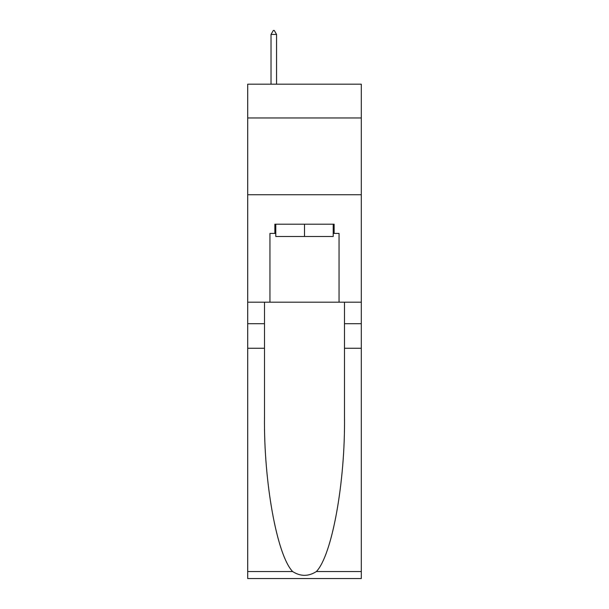 <?xml version="1.0" encoding="UTF-8"?>
<svg xmlns="http://www.w3.org/2000/svg" width="609" height="609" viewBox="0 0 609 609"><rect width="100%" height="100%" fill="white"/><g stroke="black" fill="none" stroke-linecap="round" stroke-linejoin="round"><path stroke-width="0.91" d="M361.304 117.963L361.304 84.187L247.696 84.187L247.696 117.963L361.304 117.963L361.304 302.193L339.046 302.193L339.046 233.414L334.128 233.414L334.128 224.203L274.872 224.203L274.872 233.414L275.793 233.414M247.696 348.257L264.504 348.257L264.504 416.723C263.689 482.161 276.966 555.271 292.624 571.546C300.534 576.594 308.451 576.594 316.375 571.546L361.304 571.546L361.304 578.55L247.696 578.55L247.696 117.963M333.207 224.203L333.207 236.49L275.793 236.49L275.793 224.203M304.5 224.203L304.5 236.49M316.375 571.546C332.034 555.271 345.311 482.161 344.496 416.723L344.496 302.193M344.496 348.257L361.304 348.257L361.304 302.193M264.504 302.193L264.504 348.257M361.304 571.546L361.304 348.257M247.696 302.193L269.954 302.193L269.954 233.414L274.872 233.414M247.696 194.728L361.304 194.728M269.954 302.193L339.046 302.193M333.207 233.414L334.128 233.414M276.555 34.439L274.256 30.45L273.334 30.45L271.028 34.439L276.555 34.439L276.555 84.187M271.028 34.439L271.028 84.187M344.496 323.691L361.304 323.691M264.504 323.691L247.696 323.691M247.696 571.546L292.624 571.546"/></g></svg>
